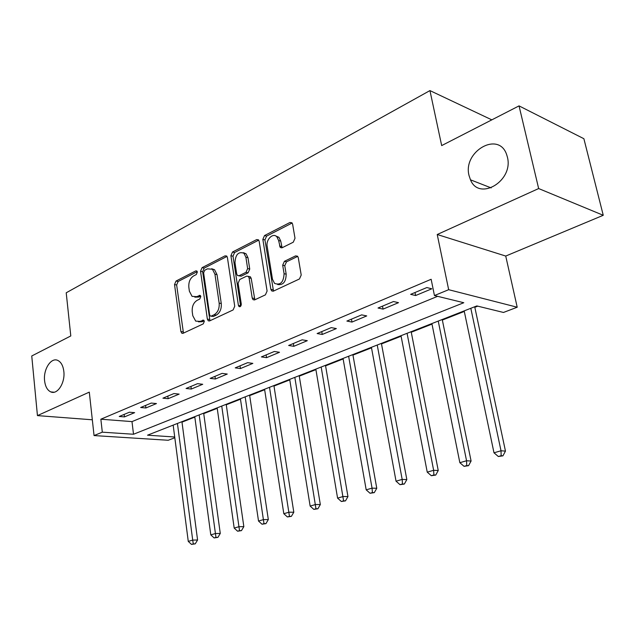 <?xml version="1.0" encoding="UTF-8"?>
<svg xmlns="http://www.w3.org/2000/svg" width="635" height="635" viewBox="0 0 635 635"><rect width="100%" height="100%" fill="white"/><g stroke="black" fill="none" stroke-linecap="round" stroke-linejoin="round"><path stroke-width="0.95" d="M197.342 272.058L196.794 270.978L195.755 270.907L176.022 281.051L174.538 284.567L180.88 331.51L181.816 333.224L183.094 333.288L203.232 323.89L204.319 321.373L203.684 320.191L200.065 321.373L195.683 321.112L192.786 315.73L192.23 311.761C191.881 306.459 193.508 302.657 197.112 300.347L199.731 299.069L200.803 296.553L200.215 295.426L196.588 296.648L192.072 296.362L189.381 291.219L188.841 287.298C188.492 282.059 190.103 278.257 193.675 275.892L196.271 274.566L197.342 272.058M469.059 175.593L470.479 179.816C479.06 201.581 513.858 180.967 507.389 157.067L506.635 154.543C498.618 130.54 462.526 151.63 469.059 175.593M44.593 380.73C45.291 386.548 47.355 390.271 50.776 391.906C57.372 395.121 65.302 382.826 63.833 371.427C63.127 365.816 61.158 362.164 57.92 360.482C51.205 356.926 43.164 369.292 44.593 380.73M293.259 242.213L295.005 238.292L292.616 224.155L291.997 222.814L289.941 222.496L264.517 235.561L262.842 239.379L270.843 289.298L271.653 290.878L273.455 291.108L299.442 278.971L301.212 275.058L298.275 257.651L297.585 256.207L295.561 255.897L284.409 261.318L282.686 265.184L284.091 273.709C283.591 282.289 280.408 285.52 274.55 283.393L272.471 279.249L267.168 246.316C265.795 239.578 272.979 232.442 276.86 236.784L278.63 240.538L280.218 247.452L282.17 247.729L293.259 242.213M519.041 105.886L583.882 138.716L603.25 215.289L538.655 188.555L519.041 105.886L441.682 145.59L429.943 90.591L66.215 292.791L70.795 335.947L31.75 355.981L37.441 415.608L89.297 392.12L94.051 435.57L102.306 432.173L100.854 419.211L431.149 279.273L434.451 295.545L448.667 289.695L517.207 307.221L503.476 312.46L476.822 305.927L147.526 435.189L174.712 436.999M538.655 188.555L437.229 234.505L448.667 289.695M227.409 257.516L226.671 256.016L225.02 255.865L202.073 267.66L200.541 271.264L207.351 319.095L208.256 320.778L209.677 320.881L233.108 309.943L234.728 306.253L227.409 257.516M232.505 252.016L256.643 239.609L258.485 239.84L259.167 241.26L267.097 291.06L265.406 294.862L254.738 299.847L253.047 299.664L252.214 298.045L249.087 277.892L248.309 276.344L246.602 276.154L239.728 279.511L238.109 283.234L241.276 304.062C241.181 306.149 240.427 306.975 239.014 306.554L238.411 305.403L230.902 255.722L232.505 252.016L234.593 252.524L258.731 240.141L256.643 239.609M37.441 415.608L92.321 419.791M100.854 419.211L131.993 421.608L437.642 296.323M124.46 416.901L134.644 412.655L129.421 412.218L119.237 416.481L124.46 416.901L124.166 414.417M145.883 407.972L156.464 403.566L151.241 403.074L140.66 407.503L145.883 407.972L145.574 405.447M168.148 398.693L179.141 394.113L173.919 393.565L162.925 398.177L168.148 398.693L167.815 396.121M191.294 389.049L202.724 384.278L197.509 383.675L186.071 388.469L191.294 389.049L190.937 386.429M215.368 379.008L227.274 374.047L222.067 373.388L210.153 378.381L215.368 379.008L214.987 376.349M240.435 368.562L252.841 363.387L247.65 362.664L235.236 367.863L240.435 368.562L240.03 365.855M266.565 357.672L279.495 352.282L274.32 351.48L261.382 356.91L266.565 357.672L266.128 354.917M293.815 346.313L307.308 340.685L302.165 339.812L288.647 345.48L293.815 346.313L293.354 343.503M322.255 334.454L336.359 328.581L331.248 327.62L317.127 333.542L322.255 334.454L321.762 331.597M351.981 322.064L366.728 315.92L361.664 314.873L346.893 321.064L351.981 322.064L351.457 319.151M383.072 309.11L398.51 302.673L393.494 301.53L378.031 308.015L383.072 309.11L382.508 306.133M415.623 295.537L431.8 288.798L426.847 287.552L410.639 294.346L415.623 295.537L415.02 292.505M181.999 422.14L194.826 417.108M203.732 413.615L217.226 408.321M226.274 404.773L240.482 399.201M249.674 395.597L264.652 389.731M273.987 386.064L289.774 379.873M299.268 376.15L315.912 369.626M325.565 365.839L343.138 358.95M352.957 355.1L371.507 347.829M381.492 343.908L401.098 336.225M411.266 332.232L431.998 324.104M442.349 320.048L464.296 311.444M474.829 307.308L477.766 306.157M491.815 119.856L429.943 90.591M437.229 234.505L505.73 256.056L603.25 215.289M505.73 256.056L517.207 307.221M174.808 437.753L168.211 440.269L94.051 435.57M102.306 432.173L133.509 434.253L463.788 302.728L434.451 295.545M131.993 421.608L133.509 434.253M194.818 297.148L198.699 297.053L196.588 296.648M200.684 296.077L198.699 297.053M198.43 321.826L202.176 321.731L200.065 321.373M204.16 320.802L202.176 321.731M197.247 271.669L178.118 281.48L176.641 284.98L183.467 333.113M227.012 256.413L204.168 268.121L202.636 271.716L209.963 320.746M204.7 270.264L203.621 272.788L209.645 314.857L210.272 316.024L211.28 316.095L214.114 314.762C217.861 312.444 219.535 308.562 219.162 303.133L214.932 274.169L212.439 269.248L207.486 268.835L204.7 270.264M211.082 316.166L213.392 316.468L211.28 316.095M211.653 268.732L214.543 269.708L217.027 274.622L221.266 303.53C221.647 308.959 219.972 312.825 216.233 315.143L213.392 316.468M249.015 276.495L250.404 276.804L251.19 278.352L254.857 299.784M234.593 252.524L232.997 256.222L240.641 306.276M245.88 257.199L243.943 253.246C238.466 251.325 235.482 254.476 234.99 262.692L236.704 273.987L237.49 275.534L239.149 275.701L246.007 272.328L247.642 268.573L245.88 257.199L247.975 257.699L246.031 253.746L243.229 252.73M238.823 275.828L241.252 276.161L239.149 275.701M247.975 257.699L249.738 269.057L248.102 272.796L241.252 276.161M275.915 236.053L278.948 237.331L280.718 241.078L282.107 247.761M277.606 284.512C283.147 285.313 286.004 281.876 286.179 274.193L284.091 273.709M295.561 255.897L297.64 256.413L286.496 261.818L284.774 265.684L286.179 274.193M289.941 222.496L292.013 223.083L266.605 236.109L264.93 239.919L273.51 291.084M173.172 425.117L188.27 541.393L192.707 540.107L197.58 539.996L181.935 421.68M193.286 543.901L191.508 544.409L195.239 543.846L193.286 543.901L192.707 540.107L177.427 423.45M191.508 544.409L188.27 541.393M197.58 539.996L195.239 543.846M194.762 416.647L210.796 534.868L215.408 533.535L220.274 533.448L203.668 413.147M215.963 537.4L214.114 537.932L217.908 537.361L215.963 537.4L199.176 414.917M214.114 537.932L210.796 534.868M220.274 533.448L217.908 537.361M217.162 407.853L234.196 528.09L238.982 526.701L243.84 526.645L226.203 404.304M239.514 530.654L237.593 531.209L241.451 530.63L239.514 530.654L221.742 406.059M237.593 531.209L234.196 528.09M243.84 526.645L241.451 530.63M240.411 398.724L258.516 521.041L263.493 519.597L268.327 519.573L249.603 395.121M263.993 523.645L262.001 524.216L265.93 523.629L263.993 523.645L245.173 396.859M262.001 524.216L258.516 521.041M268.327 519.573L265.93 523.629M264.573 389.239L283.813 513.715L288.988 512.207L293.807 512.215L273.915 385.572M289.457 516.35L287.385 516.946L291.386 516.342L289.457 516.35L269.518 387.302M287.385 516.946L283.813 513.715M293.807 512.215L291.386 516.342M289.695 379.381L310.142 506.079L315.539 504.515L320.326 504.563L299.188 375.658M315.968 508.754L313.809 509.373L317.889 508.762L315.968 508.754L294.838 377.365M313.809 509.373L310.142 506.079M320.326 504.563L317.889 508.762M315.825 369.125L337.582 498.134L343.202 496.499L347.956 496.586L325.485 365.331M343.591 500.84L341.344 501.491L345.496 500.864L343.591 500.84L321.183 367.022M341.344 501.491L337.582 498.134M347.956 496.586L345.496 500.864M343.043 358.442L366.189 489.839L372.054 488.14L376.769 488.267L352.862 354.584M372.404 492.593L370.054 493.26L374.293 492.633L372.404 492.593L372.054 488.14L348.623 356.251M370.054 493.26L366.189 489.839M376.769 488.267L374.293 492.633M371.411 347.305L396.042 481.187L402.177 479.409L406.837 479.584L381.397 343.384M402.471 483.973L400.018 484.68L404.336 484.037L402.471 483.973L402.177 479.409L377.23 345.019M400.018 484.68L396.042 481.187M406.837 479.584L404.336 484.037M401.002 335.693L427.236 472.154L433.642 470.297L438.245 470.519L411.162 331.7M433.888 474.98L431.324 475.71L435.737 475.059L433.888 474.98L433.642 470.297L407.075 333.304M431.324 475.71L427.236 472.154M438.245 470.519L435.737 475.059M431.895 323.564L459.851 462.701L466.558 460.756L471.091 461.034L442.238 319.5M466.741 465.566L464.058 466.336L468.559 465.669L466.741 465.566L466.558 460.756L438.237 321.072M464.058 466.336L459.851 462.701M471.091 461.034L468.559 465.669M464.177 310.888L493.99 452.803L501.015 450.771L505.468 451.112L474.71 306.761M501.142 455.716L498.332 456.517L502.928 455.835L501.142 455.716L501.015 450.771L470.813 308.285M498.332 456.517L493.99 452.803M505.468 451.112L502.928 455.835M196.985 271.169L195.755 270.907M203.843 320.326L202.7 320.127M200.398 295.585L199.207 295.354M244.03 252.778L243.618 252.984M182.999 331.851L180.88 331.51M176.641 284.98L174.538 284.567M178.118 281.48L176.022 281.051M209.463 319.461L207.351 319.095M202.636 271.716L200.541 271.264M204.168 268.121L202.073 267.66M226.941 256.31L225.02 255.865M216.233 315.143L214.114 314.762M221.266 303.53L219.162 303.133M217.027 274.622L214.932 274.169M254.317 298.466L252.214 298.045M251.19 278.352L249.087 277.892M240.514 305.808L238.411 305.403M232.997 256.222L230.902 255.722M248.102 272.796L246.007 272.328M249.738 269.057L247.642 268.573M281.623 246.555L279.535 246.023M280.718 241.078L278.63 240.538M284.774 265.684L282.686 265.184M286.496 261.818L284.409 261.318M272.947 289.75L270.843 289.298M264.93 239.919L262.842 239.379M266.605 236.109L264.517 235.561M491.172 187.904L470.479 179.816M54.094 392.224L50.776 391.906M182.824 333.383L181.816 333.224M209.399 320.977L208.256 320.778M214.543 269.708L212.439 269.248M254.468 299.95L253.047 299.664M250.404 276.804L248.309 276.344M239.943 306.737L239.014 306.554M246.031 253.746L243.943 253.246M281.821 247.864L280.218 247.452M278.948 237.331L276.86 236.784M273.193 291.211L271.653 290.878"/></g></svg>
